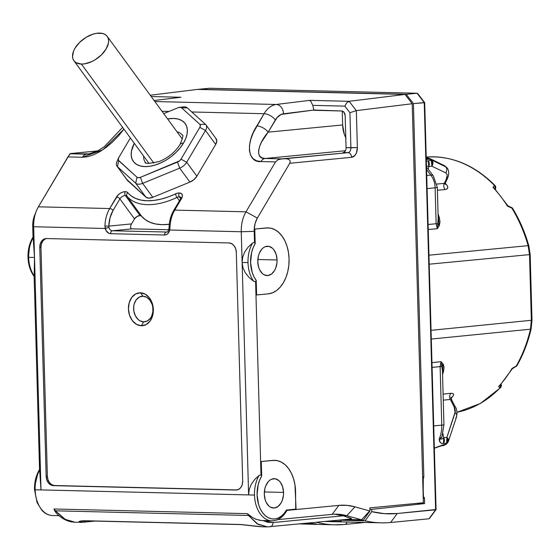 <?xml version="1.0" encoding="UTF-8"?>
<svg xmlns="http://www.w3.org/2000/svg" width="560" height="560" viewBox="0 0 560 560"><rect width="100%" height="100%" fill="white"/><g stroke="black" fill="none" stroke-linecap="round" stroke-linejoin="round"><path stroke-width="0.84" d="M81.41 64.064L153.853 163.107L81.41 64.064A20.636 11.851 143.8 0 1 73.913 60.76A20.636 11.851 143.8 0 1 78.68 43.344A20.636 11.851 143.8 0 1 99.729 33.096A20.636 11.851 143.8 0 1 107.226 36.4A20.636 11.851 143.8 0 1 102.459 53.816A20.636 11.851 143.8 0 1 81.41 64.064L76.146 62.741L74.305 61.243L73.08 59.262L72.534 56.868L73.507 51.233L74.998 48.202L79.688 42.308L86.037 37.366L93.072 34.132L96.516 33.32L102.592 33.467L104.993 34.419L106.834 35.917L108.059 37.898L108.605 40.292L108.458 43.001L106.141 48.958L101.451 54.852L95.102 59.794L91.602 61.663L84.623 63.84L81.41 64.064M500.717 387.534L500.024 387.891A128.667 96.81 84.5 0 1 457.037 412.23A128.667 96.81 -95.5 0 0 500.024 387.891L498.603 386.554A128.709 96.845 -95.5 0 0 512.043 368.431L516.25 366.023A128.667 96.81 -95.5 0 0 530.46 329.196L431.298 339.059L530.46 329.196L531.342 320.292L431.06 330.323L531.342 320.292L529.508 254.618L429.212 264.201L529.508 254.618L528.129 245.658A128.667 96.81 -95.5 0 0 511.84 208.096L507.514 206.206A128.709 96.845 -95.5 0 0 493.038 187.411L494.368 185.416A128.667 96.81 -95.5 0 0 426.216 157.045M501.13 386.085L501.102 386.939M446.383 167.195L431.662 160.006A4.585 3.913 115.5 0 1 431.886 166.229A4.585 3.486 -95.5 0 0 431.291 160.447L431.886 166.229C433.37 163.877 433.3 161.798 431.662 160.006L431.291 160.447L429.723 159.25L431.291 160.447L431.662 160.006L430.094 158.802L429.723 159.25L426.279 159.278L428.022 159.376A4.585 3.451 -94.3 0 0 426.244 158.088A4.585 3.451 85.7 0 1 428.022 159.376L429.723 159.25A4.585 3.451 -94.3 0 0 427.252 157.85L426.244 157.927L427.252 157.85A4.585 3.451 -94.3 0 0 426.993 157.857A4.585 3.451 -94.3 0 0 426.734 157.885L429.723 159.25L430.094 158.802L429.338 158.305A4.585 3.878 115.9 0 1 430.094 158.802L445.529 166.446M134.281 143.297A32.102 18.431 -36.2 0 0 145.719 166.607A32.102 18.431 -36.2 0 0 183.491 143.094A9.17 4.494 -149.4 0 0 180.026 144.501A9.17 4.494 30.6 0 1 183.491 143.094L180.25 147.784L176.197 152.271L171.493 156.38L166.327 159.957L160.881 162.862L155.379 164.99L150.024 166.25L145.026 166.6L140.574 166.026L136.843 164.542L133.973 162.218L132.069 159.131L131.222 155.407L131.446 151.193L134.281 143.297M146.258 163.282A22.925 13.167 143.8 0 1 143.661 156.121A22.925 13.167 143.8 0 0 145.201 162.113C144.466 163.996 149.31 163.744 159.726 161.35C168.679 157.437 175.448 151.816 180.033 144.487C182.868 137.634 183.589 134.484 182.21 135.037A22.925 13.167 143.8 0 0 176.974 131.761M143.661 321.853A12.838 9.66 -95.5 0 0 152.992 309.274A12.838 9.66 -95.5 0 0 142.947 296.226L140.441 292.796A16.506 12.418 84.5 0 1 153.356 309.568A16.506 12.418 84.5 0 1 141.358 325.745L143.661 321.853L139.93 320.789L138.222 319.564L135.45 315.966L133.875 311.311L133.735 306.313L134.218 303.919L136.199 299.817L139.265 297.115L142.947 296.226L146.685 297.29L149.905 300.146L152.117 304.353L152.74 306.768L152.88 311.766L151.557 316.351L150.409 318.262L147.343 320.964L143.661 321.853L141.358 325.745A16.506 12.418 84.5 0 1 128.443 308.973A16.506 12.418 84.5 0 1 140.441 292.796L142.947 296.226A12.838 9.66 -95.5 0 0 133.616 308.805A12.838 9.66 -95.5 0 0 143.661 321.853M285.663 511.77A27.517 18.046 -88.6 0 1 271.873 520.814A27.517 18.046 -88.6 0 1 254.492 495.054L248.612 494.914L254.492 495.054A27.517 18.046 -88.6 0 1 259.07 475.412L254.513 479.689L251.174 484.491L249.186 489.622L248.612 494.914L35.126 489.769L41.006 489.916L39.697 470.134A27.517 18.046 91.4 0 0 35.126 489.769L34.496 489.706L35.126 489.769A27.517 18.046 -88.6 0 1 39.697 470.134L39.179 456.183L39.55 469.511M33.131 237.153L34.51 257.474L28.63 257.327L34.51 257.474L33.208 237.692A27.517 18.046 91.4 0 0 28.63 257.327L28 257.264L28.63 257.327A27.517 18.046 -88.6 0 1 33.208 237.692L33.061 237.097M274.47 460.334L260.624 461.552L255.598 281.68L253.645 281.267A27.517 18.046 -88.6 0 1 248.003 262.612A27.517 18.046 -88.6 0 1 252.581 242.97L248.024 247.247L244.685 252.042L242.69 257.18L242.123 262.472L248.003 262.612L242.123 262.472L242.69 257.18L244.685 252.042L248.024 247.247L252.581 242.97L254.506 242.431L254.198 231.329L241.262 231.749L242.123 262.472L241.262 231.749L169.722 230.02L167.818 233.667L166.299 234.675L164.591 234.997L110.614 233.695L108.885 233.296L106.036 230.545L104.937 225.988A27.517 18.046 -88.6 0 1 109.676 208.537L118.153 194.936L120.407 193.179L122.906 192.031L125.272 191.66A2.751 1.806 91.4 0 0 125.384 195.545A4.585 2.632 143.8 0 1 127.001 196.21A2.751 2.254 -39.2 0 1 127.862 192.731A7.336 4.214 -36.2 0 0 125.272 191.66L126.791 191.954L131.411 196.07L135.905 198.562L141.225 200.137L147.259 200.774L153.86 200.445L160.874 199.164L168.14 196.959L177.436 193.172L179.256 192.962A2.751 1.806 91.4 0 0 179.361 196.84A4.585 2.632 143.8 0 1 180.992 197.533A4.585 2.632 143.8 0 0 179.361 196.84L180.691 198.66L179.361 196.84A2.751 1.806 -88.6 0 1 179.256 192.962L181.125 193.431L182.217 194.67L182.357 196.483L181.531 198.597A7.336 4.214 -36.2 0 0 179.256 192.962A7.336 4.214 -36.2 0 0 175.49 193.879A55.027 31.598 143.8 0 1 127.862 192.731A2.751 2.254 140.8 0 0 127.001 196.21L141.624 216.209L145.355 219.716L150.073 222.334L155.659 223.986L161.994 224.651L169.274 224.266A57.778 33.18 -36.2 0 1 141.624 216.209A4.585 2.632 -36.2 0 0 140.014 215.544A4.585 2.632 -36.2 0 0 134.512 218.897L119.889 198.898A4.585 2.632 143.8 0 1 125.384 195.545L140.014 215.544L141.624 216.209L127.001 196.21A57.778 33.18 -36.2 0 0 177.009 197.421A4.585 2.632 143.8 0 1 179.361 196.84A4.585 2.632 143.8 0 0 177.009 197.421A57.778 33.18 143.8 0 1 127.001 196.21A4.585 2.632 143.8 0 0 125.384 195.545A2.751 1.806 -88.6 0 1 125.272 191.66A7.336 4.214 -36.2 0 0 116.48 197.036A2.751 1.351 30.6 0 1 119.889 198.898L134.512 218.897L136.969 216.489L140.014 215.544L125.384 195.545A4.585 2.632 143.8 0 0 119.889 198.898A2.751 1.351 -149.4 0 0 116.48 197.036L109.676 208.537L38.395 206.822L109.676 208.537A2.751 1.351 30.6 0 1 113.078 210.406L119.889 198.898L113.078 210.406A2.751 1.351 -149.4 0 0 109.676 208.537A27.517 18.046 91.4 0 0 104.937 225.988L108.815 226.114L110.054 217.721L113.078 210.406A24.759 16.24 -88.6 0 0 108.815 226.114L131.544 223.916L134.512 218.897L131.544 223.916L108.815 226.114L104.937 225.988L105.196 228.473L33.656 226.744L32.746 226.002L33.054 237.069L32.746 226.002L33.656 226.744L105.196 228.473A2.751 0.392 -15 0 1 108.955 227.507L108.815 226.114L108.955 227.507A2.751 0.392 165 0 0 105.196 228.473A7.336 5.523 -95.5 0 0 110.614 233.695A2.751 1.806 -88.6 0 1 112.336 230.776L166.859 232.022L112.336 230.776A4.585 3.451 84.5 0 1 108.955 227.507A4.585 3.451 84.5 0 0 112.336 230.776A2.751 1.806 91.4 0 0 110.614 233.695L164.591 234.997A2.751 1.806 -88.6 0 1 166.32 232.078A2.751 1.806 91.4 0 0 164.591 234.997A7.336 5.523 -95.5 0 0 169.722 230.02L241.262 231.749A27.517 18.046 -88.6 0 1 246.001 211.82L275.527 161.91L260.995 161.56L256.536 160.769L253.043 158.669L250.649 155.323L249.452 150.878L249.494 145.495L250.775 139.377L253.246 132.776L264.04 113.715L191.793 111.972L264.04 113.715A27.517 18.046 -88.6 0 1 276.255 104.475L309.659 100.359L349.118 101.304L405.041 94.416L412.216 103.733L423.36 502.726L369.845 507.892L423.36 502.726L412.216 103.733L405.041 94.416L197.428 89.411L405.041 94.416L349.118 101.304L356.335 110.621L412.216 103.733L356.3 110.621L349.118 101.304L309.659 100.359L276.255 104.475L154.882 101.549L276.255 104.475A27.517 18.046 91.4 0 0 264.04 113.715L256.809 125.93C245.441 143.234 247.744 162.834 260.995 161.56L275.527 161.91L246.001 211.82L174.727 210.105L246.001 211.82A27.517 18.046 91.4 0 0 241.262 231.749L254.198 231.329L254.506 242.431L255.185 243.649L254.842 231.308L254.198 231.329A18.34 12.033 -88.6 0 1 254.219 229.103L255.185 223.195L257.355 218.05L289.758 163.275L351.61 157.297L354.907 155.435L356.496 152.747L357.364 147.567L356.335 110.621L357.364 147.567L350.903 147.777L349.923 112.721L344.848 106.134L312.795 105.357L313.894 110.306L341.572 110.971L344.057 112.371L345.163 115.626L346.059 147.658L350.903 147.777A4.585 3.01 -88.6 0 1 348.019 152.642L281.736 158.872L265.174 158.473L345.408 150.724L265.174 158.473L262.066 157.892L259.882 156.338L258.713 153.867L258.594 150.584L259.539 146.608L261.506 142.093L268.163 132.153L342.636 124.957A23.842 17.941 -95.5 0 0 345.779 137.746M268.03 227.892A33.019 21.658 91.4 0 0 267.876 227.885A33.019 21.658 91.4 0 0 266.161 227.948L266.504 227.955A33.019 21.658 -88.6 0 1 268.219 227.899A33.019 21.658 -88.6 0 1 289.072 258.811A33.019 21.658 -88.6 0 1 268.345 293.846L255.976 295.001L256.62 294.98L256.214 280.42L253.939 276.717L252.196 272.384L250.586 262.528L251.643 252.42L253.127 247.772L255.185 243.649L254.842 231.308A17.885 11.732 -88.6 0 1 254.87 229.082L266.161 227.948L254.219 229.103A18.34 12.033 -88.6 0 1 257.355 218.05L246.001 211.82L257.355 218.05L289.758 163.275L290.276 161.434L289.534 159.929L287.658 158.977L284.928 158.732L279.706 159.138L277.949 159.754L275.527 161.91L277.949 159.754L281.736 158.872L265.174 158.473A9.17 6.013 91.4 0 0 260.995 161.56A9.17 6.013 -88.6 0 1 265.174 158.473C255.332 159.418 256.977 144.942 268.163 132.153L277.109 117.537L281.253 114.401L313.887 110.04L341.572 110.971A4.585 3.451 84.5 0 1 345.163 115.626L346.059 147.658L357.364 147.567A9.17 6.013 91.4 0 1 351.61 157.297A4.585 3.451 -95.5 0 0 348.019 152.642L343.175 152.523L348.019 152.642A4.585 3.451 84.5 0 1 351.61 157.297L289.758 163.275L290.276 161.434L289.534 159.929L287.658 158.977L284.928 158.732L348.019 152.642A4.585 3.01 -88.6 0 0 350.903 147.777L349.923 112.721L356.3 110.621L349.923 112.721L344.848 106.134L346.626 102.865L349.104 101.304L346.626 102.865L344.848 106.134L312.795 105.357L311.017 101.738L309.659 100.359L311.017 101.738L312.795 105.357L313.887 110.04L283.535 113.778A9.17 6.888 -97 0 0 276.255 104.475A9.17 6.888 83 0 1 283.535 113.778A18.34 12.033 -88.6 0 0 275.387 119.938A9.17 4.494 -149.4 0 0 264.04 113.715A9.17 4.494 30.6 0 1 275.387 119.938L268.163 132.153A9.17 4.494 -149.4 0 0 256.809 125.93A9.17 4.494 30.6 0 1 268.163 132.153L342.636 124.957L344.26 134.099L346.038 138.25M172.256 215.334L170.947 219.184L169.715 227.577L169.043 227.542C169.274 221.151 170.821 215.474 173.684 210.525A2.751 1.351 30.6 0 1 174.727 210.105A2.751 1.351 -149.4 0 0 173.684 210.525L180.495 199.017A2.751 1.351 30.6 0 1 181.531 198.597L174.727 210.105A27.517 18.046 91.4 0 0 169.988 227.556L169.722 230.02L169.988 227.556A27.517 18.046 -88.6 0 1 174.727 210.105L181.531 198.597A2.751 1.351 -149.4 0 0 180.495 199.017L181.027 197.575M179.459 200.767L177.009 197.421A2.751 0.707 -115.5 0 1 175.49 193.879A2.751 0.707 64.5 0 0 177.009 197.421L179.459 200.767M257.803 261.835A14.672 9.625 -88.6 0 1 267.778 246.232A14.672 9.625 -88.6 0 1 277.046 259.973L257.859 259.511L277.046 259.973A14.672 9.625 -88.6 0 1 267.071 275.569A14.672 9.625 -88.6 0 1 257.803 261.835L258.692 267.365L259.651 269.808L262.423 273.595L264.124 274.785L267.834 275.548L271.488 274.071L274.519 270.599L275.653 268.268L276.941 262.85L277.046 259.973L276.157 254.443L273.938 249.893L272.433 248.213L268.898 246.358L265.146 246.722L263.368 247.73L261.737 249.242L259.196 253.54L258.377 256.158L257.803 261.835M264.299 494.277A14.672 9.625 -88.6 0 1 274.274 478.674A14.672 9.625 -88.6 0 1 283.542 492.415L264.355 491.953L283.542 492.415A14.672 9.625 -88.6 0 1 273.567 508.018A14.672 9.625 -88.6 0 1 264.299 494.277L265.188 499.807L266.147 502.25L268.912 506.037L270.613 507.227L274.33 507.99L277.977 506.52L281.008 503.041L282.142 500.71L283.43 495.292L283.542 492.415L282.653 486.885L280.434 482.335L278.922 480.655L275.394 478.8L271.642 479.164L269.857 480.172L268.233 481.684L265.692 485.982L264.873 488.6L264.299 494.277M344.169 524.461A4.585 3.451 -95.5 0 0 344.512 524.447A4.585 3.451 -95.5 0 0 347.214 521.962A4.585 3.451 84.5 0 1 344.484 524.454A4.585 3.451 84.5 0 1 344.169 524.461A183.421 120.323 -88.6 0 1 334.642 524.811A183.421 120.323 -88.6 0 1 316.638 522.298A183.421 120.323 91.4 0 0 334.635 524.811L311.815 524.258M306.747 523.138L316.029 523.964L316.855 524.251L313.719 524.3A1.834 1.666 -88.9 0 1 312.648 523.824L303.401 523.572M364.756 522.382L364.056 522.564L364.756 522.382M363.748 522.571L344.484 524.454L334.642 524.811M314.916 523.817L303.324 523.586M299.88 523.915L312.655 524.279L299.922 523.915M315 523.831L312.648 523.824A1.834 1.666 91.1 0 0 313.719 524.3L316.883 524.16M315.693 523.747L316.855 524.251M316.869 524.16L307.398 523.187M169.057 111.426L161.973 111.258L169.057 111.426M123.935 129.15L118.265 136.192L112.378 142.191L106.141 147.427L99.792 151.69L93.569 154.826L87.71 156.709L82.453 157.262L67.921 156.912L38.395 206.822A27.517 18.046 91.4 0 0 33.656 226.744L34.51 257.474L33.656 226.744A27.517 18.046 -88.6 0 1 36.337 211.022A27.517 18.046 -88.6 0 1 38.395 206.822L69.762 154.084L70.399 153.566L97.608 150.941L70.399 153.566L67.921 156.912L82.453 157.262A9.17 6.013 -88.6 0 1 86.632 154.175L90.006 153.846L70.07 153.776L86.632 154.175A9.17 6.013 91.4 0 0 82.453 157.262L102.816 149.793L123.935 129.15M215.754 138.383L216.797 140.959L215.691 144.424L196.882 176.211L193.921 179.627L189.896 182.084L152.817 197.309L148.813 198.149L145.894 197.141L126.833 179.459M32.704 225.96L32.746 226.002A18.34 12.033 -88.6 0 1 32.774 223.769A18.34 12.033 91.4 0 0 32.746 226.002L33.012 237.132L32.704 225.96A17.885 11.732 91.4 0 1 32.732 223.734L32.732 223.734A17.885 11.732 91.4 0 0 32.704 225.96M34.685 215.159L32.774 223.769A18.34 12.033 91.4 0 1 34.538 215.516L36.337 211.022M34.524 289.667L39.179 456.218L34.524 289.667M197.428 89.411L150.255 95.228L197.428 89.411M180.943 97.258L151.214 96.544L180.943 97.258L154.112 100.506M369.845 507.892L369.929 511.042A174.251 114.303 -88.6 0 1 369.649 510.965L354.963 506.842L346.941 505.358L338.835 505.386L295.729 509.551L338.835 505.386A100.884 66.178 -88.6 0 1 354.963 506.842L369.649 510.965L361.522 519.82L346.129 519.449L361.522 519.82A183.421 120.323 91.4 0 0 363.272 520.289A183.421 120.323 -88.6 0 1 361.522 519.82L346.829 515.69L361.522 519.82L369.649 510.965A174.251 114.303 -88.6 0 0 369.929 511.042L363.272 520.289L342.573 519.792L363.272 520.289L369.929 511.042L369.845 507.892M267.974 227.892L254.219 229.103L266.504 227.955L270.746 228.186L274.862 229.663L278.684 232.351L282.079 236.131L284.914 240.863L287.07 246.365L288.477 252.427L289.072 258.811L288.834 265.279L287.777 271.579L285.936 277.466L283.381 282.716L280.217 287.133L276.556 290.542L272.552 292.803L268.345 293.846L256.62 294.98L256.214 280.42L255.598 281.68L260.624 461.552L273 460.397A33.019 21.658 -88.6 0 1 274.715 460.341A33.019 21.658 -88.6 0 1 295.568 491.253L295.729 509.551L296.065 509.096L286.496 510.02L284.046 513.541L281.19 516.264L278.061 518.098L274.757 518.959L271.432 518.812L268.198 517.671L265.188 515.578L262.521 512.61L260.295 508.893L258.608 504.567L257.075 494.781L258.153 484.771L259.637 480.172L261.681 476.091L261.275 461.531L273 460.397L277.235 460.628L281.351 462.105L285.18 464.793L288.575 468.573L291.403 473.305L293.566 478.807L294.966 484.869L296.065 509.096L286.496 510.02L286.979 510.391L295.729 509.551L286.979 510.391L286.496 510.02A25.676 16.842 -88.6 0 1 262.521 512.61A25.676 16.842 -88.6 0 1 261.681 476.091L261.275 461.531L260.624 461.552L260.995 474.873L260.624 461.552L272.65 460.39A33.019 21.658 91.4 0 1 274.365 460.327A33.019 21.658 91.4 0 1 274.526 460.334M351.295 518.931L351.708 518.721L351.295 518.931L351.708 518.721L350.336 518.049L343.231 515.781L273.021 522.557L267.876 522.305L262.934 520.548L267.421 520.625M277.662 519.631L332.171 514.367A91.714 60.158 -88.6 0 1 336.938 514.199A91.714 60.158 -88.6 0 1 346.829 515.69L342.573 515.592L346.829 515.69L354.963 506.842L346.829 515.69A91.714 60.158 91.4 0 0 332.171 514.367L338.835 505.386L332.171 514.367L277.662 519.631M263.039 520.604L273.021 522.557A4.585 3.451 84.5 0 1 270.004 526.799A4.585 3.451 84.5 0 1 269.689 526.813A4.585 3.451 -95.5 0 0 270.025 526.799A4.585 3.451 -95.5 0 0 273.021 522.557L343.231 515.781L334.845 514.199M267.547 526.904L258.209 524.447L248.535 515.473L55.419 510.825L54.005 508.991L247.268 513.639L248.535 515.473L55.419 510.825A4.585 2.52 142.3 0 1 54.642 510.727L56.224 513.002L54.005 508.991L247.268 513.639L252.903 517.741L256.326 519.407L261.814 520.576L271.873 520.814C278.005 520.73 283.017 517.307 286.909 510.538L286.979 510.391M52.08 515.515A27.517 18.046 -88.6 0 1 35.126 489.769A27.517 18.046 91.4 0 0 52.5 515.536L59.031 515.69M39.62 469.595L41.006 489.916L34.51 257.474L41.006 489.916L248.612 494.914L242.123 262.472L248.612 494.914L249.186 489.622L251.174 484.491L254.513 479.689L259.07 475.412L260.995 474.873L261.681 476.091L260.995 474.873L259.07 475.412A27.517 18.046 91.4 0 0 254.492 495.054A27.517 18.046 91.4 0 0 272.069 520.821M237.23 489.923L54.537 485.52L51.87 484.764L49.567 482.72L47.985 479.717L47.362 476.203L40.971 247.422L41.398 243.929L42.819 241.003L45.01 239.071L46.41 238.553A9.17 6.902 -95.5 0 0 40.971 247.422L39.767 247.541L40.971 247.422L47.362 476.203L46.158 476.322L39.767 247.541A9.17 6.902 84.5 0 1 45.808 238.574A9.17 6.902 84.5 0 1 46.431 238.553L229.124 242.949A9.17 6.902 84.5 0 1 236.306 252.273L242.69 481.054A9.17 6.902 84.5 0 1 236.656 490.014A9.17 6.902 84.5 0 1 236.026 490.035L53.333 485.639L50.666 484.876L48.363 482.839L46.781 479.836L46.158 476.322L39.767 247.541L40.194 244.048L41.615 241.115L43.806 239.183L46.431 238.553L229.124 242.949L231.791 243.712L234.094 245.749L235.676 248.759L236.306 252.273L242.69 481.054L242.263 484.54L240.849 487.473L238.658 489.405L236.026 490.035L53.333 485.639A9.17 6.902 84.5 0 1 46.158 476.322L47.362 476.203A9.17 6.902 -95.5 0 0 54.537 485.52L237.23 489.923A9.17 6.902 -95.5 0 0 237.251 489.923M342.251 111.076L342.636 124.957L342.251 111.076M351.708 518.721L342.573 515.592M75.194 522.27L64.659 519.183L55.419 510.825L65.807 519.813L75.145 522.27L84.084 522.137A2.751 2.072 84.5 0 1 83.895 522.144A2.751 2.072 -95.5 0 0 84.105 522.137A2.751 2.072 -95.5 0 0 85.645 520.849A2.751 2.072 84.5 0 1 84.084 522.137L95.081 521.073M260.617 526.722L255.752 526.26A2.751 0.532 -82.7 0 0 255.801 526.253L260.617 526.722M251.72 525.665L255.801 526.253A2.751 0.532 97.3 0 1 255.745 526.253L240.961 524.587A2.751 1.806 -88.6 0 1 240.471 524.468L251.72 525.665M82.39 522.305A2.751 2.296 -96.8 0 0 82.663 522.284A2.751 2.296 83.2 0 1 82.39 522.305L80.108 522.375L79.03 521.99L79.212 521.514L85.456 520.737L240.471 524.468A2.751 1.806 91.4 0 0 240.975 524.587L85.953 520.856A2.751 1.806 -88.6 0 1 85.456 520.737A2.751 1.806 91.4 0 0 85.953 520.856L81.375 520.898M253.645 281.267L248.857 277.284L245.259 272.713L242.984 267.708L242.123 262.472L242.984 267.708L245.259 272.713L248.857 277.284L253.645 281.267L255.598 281.68L256.214 280.42A25.676 16.842 -88.6 0 1 255.185 243.649L254.506 242.431L252.581 242.97A27.517 18.046 91.4 0 0 248.003 262.612A27.517 18.046 91.4 0 0 253.645 281.267M34.51 257.474L34.195 276.472L34.51 257.474M88.193 154.119L86.632 154.175M252.903 517.741L249.48 515.417A4.585 2.744 145.4 0 1 248.535 515.473L257.11 523.817L267.358 526.897M260.057 520.422L259.434 520.31M256.326 519.407L254.499 518.602M249.48 515.417L247.268 513.639L248.535 515.473A4.585 2.744 -34.6 0 0 249.48 515.417M75.145 522.27L71.274 521.843C65.639 520.667 60.599 517.699 56.168 512.946L56.224 513.002M54.005 508.991L54.642 510.727A4.585 2.52 -37.7 0 0 55.419 510.825L54.005 508.991M132.132 228.865L112.336 230.776L132.132 228.865L168.714 229.747L132.132 228.865L131.019 228.459M130.704 225.799L130.522 227.381L131.026 228.466M166.628 232.064A4.585 3.451 84.5 0 1 166.32 232.078A4.585 3.451 84.5 0 0 166.649 232.064C167.3 232.323 168.035 231.392 168.833 229.271A2.751 0.707 12.1 0 0 169.722 230.02A2.751 0.707 -167.9 0 1 168.833 229.278A2.751 0.707 -167.9 0 1 169.526 228.97M131.544 223.916L130.711 225.785M169.043 227.542L169.988 227.556L169.043 227.542L168.833 229.271M345.268 150.976L344.316 152.061M261.856 526.764L240.471 524.468L85.456 520.737C80.969 520.807 78.827 521.227 79.03 521.99A2.751 2.73 -27.5 0 0 81.326 521.129A2.751 2.73 152.5 0 1 79.03 521.99L80.626 522.403M82.663 522.284A2.751 2.296 -96.8 0 0 84.392 520.849A2.751 2.296 83.2 0 1 82.663 522.284M37.478 474.866L35.133 484.498L34.944 489.622L35.882 497.035L36.89 500.486M34.111 276.367L34.482 289.632L34.111 276.367M30.989 242.424L29.498 247.072L28.448 257.18L28 257.264C27.86 249.564 29.554 242.823 33.075 237.041M28.931 262.241L30.058 267.036M254.219 229.103A18.34 12.033 91.4 0 0 254.198 231.329L254.842 231.308A17.885 11.732 -88.6 0 1 254.87 229.082L254.219 229.103M28.63 257.327A27.517 18.046 91.4 0 0 34.279 275.982A27.517 18.046 -88.6 0 1 28.63 257.327M39.564 469.483C36.043 475.265 34.356 482.013 34.496 489.706L34.944 489.622M343.175 152.523A4.585 3.01 91.4 0 0 346.059 147.658M141.358 325.745L136.556 324.373L132.419 320.705L129.57 315.301L128.443 308.973L129.213 302.687L131.768 297.409L135.709 293.937L140.441 292.796L145.243 294.168L149.38 297.836L152.229 303.247L153.356 309.568L152.586 315.854L150.031 321.132L146.09 324.604L141.358 325.745M118.461 158.179L116.949 161.644A9.17 5.264 -36.2 0 0 117.425 166.649L118.699 160.678L117.425 166.649A9.17 5.264 143.8 0 1 117.005 166.187L127.197 180.124A9.17 5.264 -36.2 0 0 127.617 180.586L117.425 166.649L135.702 183.204L145.894 197.141A9.17 5.264 -36.2 0 0 152.817 197.309L142.618 183.372L179.704 168.147L189.896 182.084L152.817 197.309L142.618 183.372A9.17 5.264 143.8 0 1 135.702 183.204L145.894 197.141L127.617 180.586L117.425 166.649L135.702 183.204L136.976 177.24L118.699 160.678A4.585 2.632 143.8 0 1 118.461 158.179A4.585 2.632 143.8 0 1 118.734 157.654L130.382 137.963L118.734 157.654L118.307 160.111L136.976 177.24L138.432 177.737L140.434 177.317L179.529 160.867L181.013 159.159L199.815 127.372L200.368 125.636L199.85 124.348L205.555 124.439A9.17 5.264 143.8 0 1 205.975 124.901A9.17 5.264 143.8 0 1 205.492 130.487L215.691 144.424L196.882 176.211L186.69 162.267L205.492 130.487A9.17 5.264 -36.2 0 0 205.555 124.439L187.278 107.884A9.17 5.264 -36.2 0 0 183.386 106.918L179.627 107.31A4.585 2.632 143.8 0 1 181.573 107.793L180.11 107.289L178.108 107.709L163.709 113.624L178.108 107.709A4.585 2.632 143.8 0 1 179.627 107.31M181.034 107.464A9.17 5.264 143.8 0 1 187.278 107.884L205.555 124.439L199.85 124.348L181.573 107.793L187.278 107.884L181.573 107.793L199.85 124.348A4.585 2.632 143.8 0 1 199.815 127.372L181.013 159.159A4.585 2.632 143.8 0 1 177.52 162.092L140.434 177.317A4.585 2.632 143.8 0 1 136.976 177.24L135.702 183.204A9.17 5.264 -36.2 0 0 142.618 183.372L140.434 177.317L142.618 183.372L179.704 168.147L189.896 182.084A9.17 5.264 -36.2 0 0 196.882 176.211L186.69 162.267A9.17 5.264 143.8 0 1 179.704 168.147L177.52 162.092L179.704 168.147A9.17 5.264 -36.2 0 0 186.69 162.267L181.013 159.159L186.69 162.267L205.492 130.487L215.691 144.424A9.17 5.264 -36.2 0 0 216.167 138.845L205.975 124.901M167.594 118.937L173.523 118.426L177.975 119.007L181.706 120.484L184.576 122.808L186.473 125.895L187.327 129.619L187.103 133.833L185.808 138.39L183.491 143.094A32.102 18.431 -36.2 0 0 167.594 118.937M117.005 166.187A9.17 5.264 143.8 0 1 117.488 160.601M205.492 130.487L199.815 127.372L205.492 130.487M423.276 477.96L422.667 477.946L423.276 477.96L423.206 497.28L423.815 497.259A0.917 0.602 -88.6 0 1 424.438 498.12L423.227 498.085L424.438 498.12L424.592 503.566L416.619 503.377L424.592 503.566L371.7 509.383L371.756 511.623L365.099 520.828L338.492 520.184L365.099 520.828A183.421 120.323 91.4 0 0 390.586 522.494L397.25 513.513L435.617 509.803L428.953 518.791L429.618 518.168L428.953 518.791L390.586 522.494A183.421 120.323 -88.6 0 1 381.052 522.837A183.421 120.323 -88.6 0 1 365.099 520.828L371.756 511.623L384.454 513.653L397.25 513.513L436.058 509.488L435.617 509.803L424.242 102.571L417.067 93.254L406.245 94.297L413.42 103.621L424.697 102.704L424.242 102.571L424.697 102.704L424.242 102.571L435.617 509.803L428.953 518.791L390.586 522.494L397.25 513.513A174.251 114.303 -88.6 0 1 371.756 511.623L371.7 509.383L424.592 503.566L424.382 497.77L423.514 497.287L422.667 477.988L423.276 477.96A0.917 0.602 -88.6 0 0 423.85 476.987L422.639 476.959L423.85 476.987L423.276 477.96M445.48 182.7L447.335 178.85A4.585 1.897 -154.3 0 1 446.18 179.459L444.304 183.358A4.585 3.486 -95.4 0 0 445.228 189.532L447.055 188.909L447.804 187.579L447.307 185.738L445.599 183.701A129.248 97.244 84.5 0 0 445.256 183.4A129.248 97.244 84.5 0 1 445.599 183.701A4.585 2.345 -48.3 0 1 445.214 183.708A4.585 2.345 131.7 0 0 445.599 183.701C448.637 186.872 448.518 188.818 445.228 189.532A4.585 3.486 84.6 0 1 444.304 183.358L445.48 182.7L445.298 184.408L444.395 183.372A4.585 2.345 -48.3 0 1 444.374 183.351L444.374 183.351M443.905 165.375A4.585 3.878 115.9 0 1 444.703 165.9A4.585 3.878 -64.1 0 0 443.954 165.403L446.334 167.153C448.399 168.875 449.106 171.745 448.462 175.777L447.335 178.85M447.342 178.829A4.585 1.897 25.7 0 1 446.18 179.459L447.188 175.287L446.747 173.768L445.711 172.823L431.886 166.229L428.792 166.53L426.468 166.033L428.771 166.516L428.197 160.748L431.291 160.447L428.197 160.748A4.585 3.486 84.5 0 1 428.792 166.53L431.886 166.229L445.711 172.823A4.585 3.913 -64.5 0 0 445.487 166.593A4.585 3.913 115.5 0 1 445.711 172.823C447.496 173.915 447.657 176.127 446.18 179.459L444.304 183.358L436.961 184.058L444.304 183.358L445.585 182.294M445.228 189.532L437.402 190.274L445.228 189.532M428.792 166.53L428.225 169.239L428.792 166.53M437.409 228.543L439.208 225.855L437.304 228.683L437.78 223.51L439.208 225.855L439.992 222.082L439.369 217.686L438.067 213.899L439.208 225.855A4.585 3.626 27.5 0 1 437.78 223.51L438.193 218.393M426.167 161.392L428.197 160.748L426.335 161.287M451.577 397.719A129.248 97.244 84.5 0 1 451.213 398.041A129.248 97.244 84.5 0 0 451.577 397.719A4.585 2.646 48.4 0 0 451.241 397.782A4.585 2.646 -131.6 0 1 451.577 397.719C454.447 394.779 454.23 393.309 450.919 393.309A4.585 3.486 -95.8 0 0 450.338 399.441A4.585 3.486 84.2 0 1 450.919 393.309L452.767 393.47L453.579 394.373L453.18 395.871L451.577 397.719M443.422 445.571A4.585 3.444 -96.6 0 0 445.277 444.57L443.443 445.564L441.343 445.809L443.149 444.822L434.343 448.056L443.149 444.822A4.585 3.444 83.4 0 1 441.294 445.816M450.597 398.132L451.402 397.257L451.598 399.84L450.338 399.441L443.268 400.155L450.338 399.441L454.118 406.63A4.585 1.442 -27.7 0 1 455.343 406.966A4.585 1.442 152.3 0 0 454.118 406.63L455.133 412.615A4.585 3.563 18.4 0 1 456.666 416.479A4.585 3.563 18.4 0 1 455.798 417.795M446.446 443.716L446.061 444.36L443.149 444.822L445.277 444.57A4.585 2.044 45.4 0 0 446.159 444.276M443.1 394.1L450.919 393.309L443.1 394.1M451.269 399.539L451.668 400.064L450.338 399.441L454.839 408.268L455.357 411.334L446.901 437.381A4.585 3.563 18.4 0 1 448.42 441.301A4.585 3.563 18.4 0 1 447.573 442.561L445.277 444.57L446.6 443.184A4.585 3.486 -95.7 0 0 446.901 437.381L446.6 443.184L443.45 443.492L446.6 443.184A4.585 1.575 -136.7 0 0 447.405 443.002L446.159 444.269L443.443 445.564M451.598 399.84L455.343 406.966C456.813 408.807 457.254 411.999 456.645 416.528A4.585 3.563 -161.6 0 0 455.133 412.615L446.901 437.381L443.744 437.696L442.428 438.627M456.645 416.528L448.42 441.301L446.901 437.381L443.744 437.696A4.585 3.486 84.3 0 1 443.45 443.492L443.744 437.696C442.904 438.9 441.385 439.355 439.194 439.047L441.875 436.919L442.267 435.092M441.133 361.802L443.065 363.86L442.554 374.507L443.66 370.972L444.038 367.031L443.065 363.86L441.777 366.394A4.585 3.892 144.1 0 1 443.065 363.86L441.021 361.697L440.125 366.611A9.17 0.546 -1.6 0 0 441.777 366.394L441.021 361.697L431.963 362.642L441.021 361.697L441.777 366.394A9.17 0.546 178.4 0 1 440.125 366.611L441.756 425.131A9.17 0.546 -1.6 0 0 443.954 424.718A9.17 0.546 178.4 0 1 441.756 425.131A27.048 20.349 84.5 0 1 439.194 439.047C439.355 442.26 440.769 443.737 443.45 443.492L441.574 443.338L440.307 442.491L439.194 439.047L441.448 437.738L441.882 436.912L443.954 424.718L442.428 370.041L441.777 366.394L442.456 371.007M442.918 433.748L443.744 437.696L442.834 433.496M437.304 228.683L437.78 223.51A9.17 0.546 178.4 0 1 436.135 223.72L437.304 228.683L428.239 229.509L437.304 228.683L436.135 223.72A9.17 0.546 -1.6 0 0 437.78 223.51L438.221 219.604M435.127 187.803L436.135 223.72L435.127 187.803A9.17 0.546 -1.6 0 0 437.325 187.383A9.17 0.546 178.4 0 1 435.127 187.803L427.098 188.594L435.127 187.803A17.878 13.454 -95.5 0 0 430.822 175.098A17.878 13.454 84.5 0 1 435.127 187.803M427.238 167.951L433.328 175.861A9.17 3.864 142.4 0 0 430.822 175.098A9.17 3.864 -37.6 0 1 433.328 175.861L437.325 187.39L438.221 219.611M426.566 169.568L430.822 175.098L426.734 175.455L430.822 175.098L426.566 169.568M445.445 166.369L446.215 167.055M445.487 166.593L430.094 158.802L431.662 160.006L445.487 166.593M428.099 224.511L436.135 223.72L428.099 224.511M428.96 255.192L528.129 245.658L428.96 255.192M439.194 439.047A27.048 20.349 -95.5 0 0 441.756 425.131L433.727 425.915L441.756 425.131L440.125 366.611L432.089 367.395L440.125 366.611L441.021 361.697M406.245 94.297L417.067 93.254L209.461 88.256L198.639 89.299L406.245 94.297L413.42 103.621L423.85 476.987L413.42 103.621L424.242 102.571L417.158 93.254L209.559 88.249L198.534 89.439L406.245 94.297M209.461 88.256L417.067 93.254L417.858 94.269M417.767 93.702L417.067 93.254L417.767 93.702M499.513 385.952L498.603 386.554L500.024 387.891L500.843 387.205L501.431 385.273L501.102 384.321L500.024 387.891L500.787 387.471L480.284 403.55L457.044 412.237M512.323 368.655L512.043 368.431A128.709 96.845 84.5 0 1 498.603 386.554L499.632 385.833L512.351 368.704L516.817 365.876L512.323 368.655M516.222 366.464L516.852 365.68M512.295 207.998L511.84 208.096A128.667 96.81 84.5 0 1 528.129 245.658A2.751 0.434 -16 0 1 528.822 245.749A2.751 0.434 164 0 0 528.129 245.658L529.508 254.618L530.166 254.492L529.508 254.618L531.342 320.292L532 320.166L531.342 320.292L530.46 329.196A2.751 0.742 13.2 0 0 531.139 328.874A2.751 0.742 -166.8 0 1 530.46 329.196A128.667 96.81 84.5 0 1 516.25 366.023L516.138 366.555M507.493 205.926L511.84 208.096L511.784 207.543M494.564 188.559L493.038 187.411A128.709 96.845 84.5 0 1 507.514 206.206L507.766 205.702L512.428 208.068C519.442 219.548 524.902 232.106 528.822 245.749L530.166 254.492L532 320.166L531.139 328.881C527.975 342.363 523.201 354.69 516.817 365.876M495.677 188.685A1.834 0.826 29.5 0 1 495.656 188.727A1.834 0.826 -150.5 0 1 495.642 188.755L495.642 188.755A1.834 0.826 29.5 0 0 495.656 188.727L495.761 186.886L494.368 185.416L493.038 187.411L493.941 187.859M426.363 157.031A128.667 96.81 84.5 0 1 494.368 185.416L495.082 185.64M495.502 186.151L495.572 186.879M501.179 384.454L501.102 384.321A1.834 0.651 -31.1 0 1 501.151 384.377L500.787 387.471M511.651 207.368L511.84 208.096L512.421 208.054M495.656 188.727L495.278 185.801L494.368 185.416L495.642 188.755M369.88 509.341L371.7 509.383L369.88 509.341M341.523 521.311L325.178 521.472A183.421 120.323 91.4 0 0 327.075 521.542L341.53 521.892M375.186 522.683L342.699 521.906A183.421 120.323 91.4 0 0 344.477 521.892A183.421 120.323 -88.6 0 1 342.699 521.906L374.192 522.676M341.894 521.899L341.327 521.885M343.266 521.864L342.699 521.906M182.343 139.097L107.226 36.4M364.84 522.382L364.112 522.557M315.448 523.88L316.33 524.041L315.742 523.67M314.965 523.824L307.363 523.194M267.309 526.897L261.842 526.771M122.64 127.386L104.167 146.818L97.685 150.899L88.347 154.105M267.316 526.897L351.561 518.924M274.715 460.341L274.365 460.327M28 257.264C28.287 264.936 30.345 271.334 34.188 276.465M34.496 489.706L37.149 502.719L41.986 510.44C45.087 513.695 48.594 515.396 52.5 515.536M70.462 153.545L97.65 150.92M426.244 157.913L429.338 158.305L443.954 165.403M441.343 445.809L434.35 448.245M448.42 441.301L447.405 443.002M429.464 518.497L436.023 509.649M424.683 102.634L417.648 93.499M436.065 509.53L424.697 102.676M494.277 188.16L507.801 205.702M495.278 185.801C474.6 164.99 451.535 155.407 426.076 157.052M381.052 522.837L373.52 522.662M149.03 163.464L73.941 60.795"/></g></svg>
